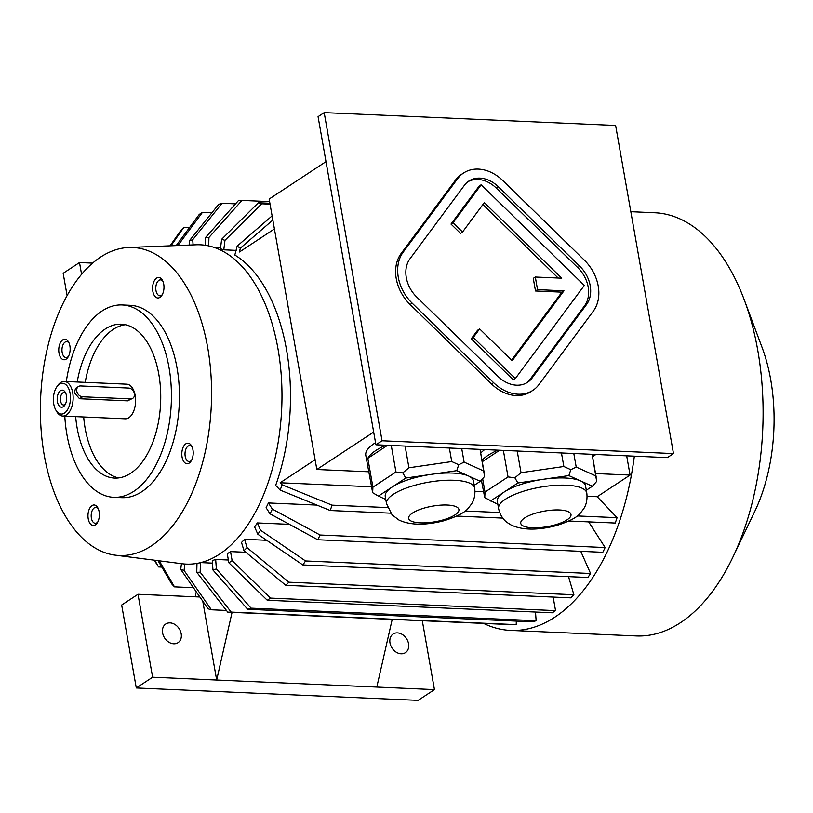 <?xml version="1.0" encoding="UTF-8"?>
<svg xmlns="http://www.w3.org/2000/svg" width="813" height="813" viewBox="0 0 813 813"><rect width="100%" height="100%" fill="white"/><g stroke="black" fill="none" stroke-linecap="round" stroke-linejoin="round"><path stroke-width="1.22" d="M526.58 382.903A28.882 22.317 56.6 0 0 530.066 379.366L584.517 305.861A28.882 22.317 56.6 0 0 577.769 267.609L496.347 188.128A28.882 22.317 56.6 0 0 467.892 181.746M535.32 277.02L537.545 289.641L563.968 290.81L512.2 360.698L479.629 328.899L477.587 330.251L471.235 338.828L513.298 379.884L515.34 378.543L584.313 285.434L481.174 184.764L479.131 186.106L451.002 224.083L460.504 233.351L462.546 232.01L484.324 202.61L561.742 278.188L535.32 277.02L533.277 278.361L535.503 290.983L561.925 292.152L511.59 360.108M482.892 204.551L558.165 278.026M382.049 440.778L673.489 453.593L615.624 125.456L324.184 112.631L382.049 440.778L375.921 444.802L667.361 457.628L673.489 453.593M463.593 172.996L461.56 174.338A38.506 29.756 56.6 0 0 455.585 180.008L401.134 253.514A38.506 29.756 56.6 0 0 410.128 304.509L491.56 383.99A38.506 29.756 56.6 0 0 530.879 391.653L532.922 390.311A38.506 29.756 56.6 0 0 538.887 384.64L593.338 311.135A38.506 29.756 56.6 0 0 584.344 260.14L502.922 180.659A38.506 29.756 56.6 0 0 463.593 172.996A38.506 29.756 56.6 0 0 457.628 178.667L403.177 252.172A38.506 29.756 56.6 0 0 412.171 303.168L493.593 382.649A38.506 29.756 56.6 0 0 532.922 390.311M69.064 343.025A7.957 4.411 -87.5 0 0 66.727 341.643A7.957 4.411 -87.5 0 0 61.971 349.397A7.957 4.411 -87.5 0 0 66.026 357.547A7.957 4.411 -87.5 0 0 67.682 357.049A7.957 4.411 -87.5 0 0 68.475 356.368M69.898 345.921A10.274 5.691 92.5 0 1 67.896 357.334A10.274 5.691 92.5 0 1 60.04 356.45A10.274 5.691 92.5 0 1 60.67 342.212A10.274 5.691 92.5 0 1 68.577 342.019A10.274 5.691 92.5 0 1 69.898 345.921M98.292 508.765A7.957 4.411 -87.5 0 0 95.944 507.383A7.957 4.411 -87.5 0 0 94.278 507.881A7.957 4.411 -87.5 0 0 91.208 516.641A7.957 4.411 -87.5 0 0 95.243 523.277A7.957 4.411 -87.5 0 0 97.702 522.109M91.981 505.625A10.274 5.691 92.5 0 1 97.794 507.759A10.274 5.691 92.5 0 1 97.123 523.074A10.274 5.691 92.5 0 1 88.607 520.442A10.274 5.691 92.5 0 1 91.981 505.625M192.122 446.987A7.957 4.411 -87.5 0 0 189.785 445.605A7.957 4.411 -87.5 0 0 188.118 446.103A7.957 4.411 -87.5 0 0 185.212 456.337A7.957 4.411 -87.5 0 0 189.083 461.51A7.957 4.411 -87.5 0 0 191.533 460.331M182.061 457.058A10.274 5.691 92.5 0 1 184.612 444.924A10.274 5.691 92.5 0 1 191.634 445.981A10.274 5.691 92.5 0 1 190.953 461.296A10.274 5.691 92.5 0 1 182.061 457.058M517.901 482.983L504.202 491.997A44.776 13.862 -10 0 1 543.379 479.284L517.901 482.983L514.863 477.8L508.044 476.926L503.369 450.412M568.856 475.595L543.379 479.284A44.776 13.862 -10 0 1 565.177 478.014A44.776 13.862 -10 0 1 580.624 480.92L568.856 475.595L570.828 469.69L563.846 466.499L561.458 452.963M586.315 490.249L592.392 486.255L580.624 480.92A44.776 13.862 -10 0 1 585.543 485.869L586.813 493.074C587.941 503.298 583.947 508.318 583.49 509.08L580.716 512.678C577.576 517.18 569.344 521.509 556.011 525.696C537.261 530.462 522.271 530.228 511.042 524.964L507.19 522.525C506.286 521.987 500.483 517.535 498.613 508.623A44.776 13.862 -10 0 1 520.432 492.251A44.776 13.862 -10 0 1 566.448 485.219A44.776 13.862 -10 0 1 586.813 493.074M592.392 486.255L596.681 481.398L592.149 454.315L596.224 477.251M482.637 478.674L485.005 492.089L484.741 497.627L497.861 504.365M484.741 497.627L481.377 480.097M485.005 492.089L508.044 476.926M499.66 450.25L482.261 461.703M498.613 508.623L497.343 501.418A44.776 13.862 -10 0 1 504.202 491.997L490.493 501.021M563.846 466.499L521.031 472.709L517.21 451.022M521.031 472.709L514.863 477.8M595.98 476.001L576.204 467.048L573.815 453.512M576.204 467.048L570.828 469.69M482.018 460.3A56.798 17.591 -10 0 1 487.841 455.504A56.798 17.591 -10 0 1 497.861 450.168M386.521 503.694A44.776 13.862 -10 0 1 408.339 487.322A44.776 13.862 -10 0 1 454.365 480.29A44.776 13.862 -10 0 1 474.721 488.146C475.849 498.369 471.855 503.389 471.398 504.151L468.623 507.749C465.483 512.241 457.252 516.58 443.918 520.757C425.169 525.533 410.179 525.289 398.949 520.035L392.1 514.863L386.521 503.694L385.25 496.489A44.776 13.862 -10 0 1 392.11 487.068L378.401 496.093L385.769 499.436M405.809 478.044L392.11 487.068A44.776 13.862 -10 0 1 431.286 474.355L405.809 478.044L402.77 472.871L395.951 471.997L391.277 445.483M456.764 470.666L431.286 474.355A44.776 13.862 -10 0 1 453.085 473.085A44.776 13.862 -10 0 1 468.532 475.991L456.764 470.666L458.735 464.751L451.754 461.571L449.365 448.034M474.223 485.32L480.3 481.326L468.532 475.991A44.776 13.862 -10 0 1 473.451 480.93L474.721 488.146M387.567 445.321L367.822 458.308L372.913 487.16L372.659 492.688L378.401 496.093M372.659 492.688L365.779 455.3A56.798 17.591 -10 0 1 366.551 451.103A56.798 17.591 -10 0 1 375.545 442.679M372.913 487.16L395.951 471.997M480.3 481.326L484.589 476.469L480.056 449.386L484.131 472.323M483.887 471.073L464.111 462.119L461.723 448.583M464.111 462.119L458.735 464.751M451.754 461.571L408.939 467.78L405.118 446.093M408.939 467.78L402.77 472.871M367.822 458.308A56.798 17.591 -10 0 1 385.769 445.239M373.675 432.079L316.836 469.497L269.144 199.053L325.993 161.635M592.596 456.652L595.899 454.477M480.747 453.085A56.798 17.591 -10 0 1 484.711 449.589M316.836 469.497L368.685 471.784M626.691 455.839L630.075 475.066L595.573 473.552M630.075 475.066L597.199 496.713L587.138 496.276M483.42 491.713L475.046 491.347M371.328 486.784L280.139 482.77L315.119 459.741M276.125 485.839L280.18 490.117A167.508 92.814 92.5 0 0 282.03 484.761L332.05 505.158A206.024 114.145 92.5 0 1 330.2 510.513L280.18 490.117M212.467 563.124L200.72 562.606M215.679 559.446A157.885 87.479 92.5 0 1 212.284 560.564L212.965 570.025A167.508 92.814 -87.5 0 0 216.36 568.917L215.679 559.446L228.372 560.005M227.274 553.765A157.885 87.479 -87.5 0 0 230.536 551.61L232.132 560.624L270.516 598.104A206.024 114.145 92.5 0 1 267.253 600.248L228.859 562.779L227.274 553.765M245.861 552.281L230.536 551.61M266.684 540.289L244.561 539.314A157.885 87.479 92.5 0 1 241.522 542.434L243.971 550.726L285.81 585.319L570.848 597.86A206.024 114.145 -87.5 0 0 573.887 594.74L288.849 582.199A206.024 114.145 92.5 0 1 285.81 585.319M302.822 564.954L257.833 534.253L254.601 526.926A157.885 87.479 -87.5 0 0 257.315 522.932L260.556 530.259L305.546 560.96L590.573 573.49A206.024 114.145 92.5 0 1 587.86 577.484L302.822 564.954A206.024 114.145 -87.5 0 0 305.546 560.96M289.377 524.344L257.315 522.932M317.771 539.761L270.028 513.836L266.095 507.708A157.885 87.479 -87.5 0 0 268.422 502.962L272.345 509.09L320.088 535.015L605.126 547.545A206.024 114.145 92.5 0 1 602.809 552.291L317.771 539.761A206.024 114.145 -87.5 0 0 320.088 535.015M316.918 505.097L268.422 502.962M274.418 228.961L239.449 251.989L240.313 248.189A167.508 92.814 92.5 0 0 237.152 246.126L234.825 255.028A157.885 87.479 92.5 0 1 275.516 485.808M236.187 250.374L223.788 249.825L224.957 240.333L261.684 203.789L270.048 204.154M269.896 203.27L258.351 202.772L221.624 239.317L220.445 248.798A157.885 87.479 92.5 0 1 223.788 249.825M392.201 619.394L376.805 687.076L434.447 689.617L422.303 620.715M195.171 596.793L196.299 591.844M232.071 612.352L216.675 680.034L202.762 601.153M199.886 597.006L137.997 594.283L121.665 605.035L136.289 687.971L418.116 700.369L434.447 689.617M401.124 653.804A11.169 8.628 56.6 0 0 405.423 652.666A11.169 8.628 56.6 0 0 406.49 638.601A11.169 8.628 56.6 0 0 393.136 634.018A11.169 8.628 56.6 0 0 390.758 645.583A11.169 8.628 56.6 0 0 401.124 653.804M137.997 594.283L152.62 677.219L136.289 687.971M376.805 687.076L152.62 677.219M173.738 643.794A11.169 8.628 56.6 0 0 178.037 642.666A11.169 8.628 56.6 0 0 179.104 628.601A11.169 8.628 56.6 0 0 165.75 624.018A11.169 8.628 56.6 0 0 163.372 635.583A11.169 8.628 56.6 0 0 173.738 643.794M207.711 347.69A154.155 85.416 92.5 0 1 151.431 545.838A154.155 85.416 92.5 0 1 115.243 555.157A154.155 85.416 92.5 0 1 40.65 397.74A154.155 85.416 92.5 0 1 128.779 247.477A154.155 85.416 92.5 0 1 207.711 347.69M128.779 247.477L196.136 244.784A159.805 88.546 92.5 0 1 281.176 374.366A159.805 88.546 92.5 0 1 219.622 554.1A159.805 88.546 92.5 0 1 182.102 563.755L115.243 555.157M159.978 297.355A10.274 5.691 92.5 0 1 153.169 292.751A10.274 5.691 92.5 0 1 155.019 279.652A10.274 5.691 92.5 0 1 162.407 280.241A10.274 5.691 92.5 0 1 161.736 295.556A10.274 5.691 92.5 0 1 159.978 297.355M122.204 304.956L130.212 305.312A96.269 53.343 92.5 0 1 177.021 367.893A96.269 53.343 92.5 0 1 121.747 497.668L113.739 497.312A96.269 53.343 -87.5 0 0 133.871 491.286A96.269 53.343 -87.5 0 0 169.013 367.537A96.269 53.343 -87.5 0 0 122.204 304.956A96.269 53.343 -87.5 0 0 66.32 381.521M67.103 295.637L63.16 273.29L79.501 262.538L92.631 263.117M81.585 274.357L79.501 262.538M280.139 482.77L282.03 484.761M272.843 220.028L240.313 248.189M237.152 246.126L272.111 215.872M258.351 202.772A206.024 114.145 92.5 0 1 261.684 203.789M221.624 239.317A167.508 92.814 92.5 0 1 224.957 240.333M269.601 201.614L241.969 200.405L208.931 237.477L208.717 245.902M205.313 245.282L205.516 237.528L238.555 200.455A206.024 114.145 92.5 0 1 241.969 200.405M205.516 237.528A167.508 92.814 92.5 0 1 208.931 237.477M235.506 203.86L222.03 203.27L192.722 239.713L193.098 244.906M189.632 245.048L189.327 240.831L218.636 204.388A206.024 114.145 92.5 0 1 222.03 203.27M189.327 240.831A167.508 92.814 92.5 0 1 192.722 239.713M211.939 212.721L202.488 212.305L177.895 245.516M176.177 245.587L199.226 214.459A206.024 114.145 92.5 0 1 202.488 212.305M170.069 245.831L180.893 230.364A206.024 114.145 92.5 0 1 183.931 227.244L170.954 245.79M189.571 227.488L183.931 227.244M161.817 567.098L158.555 566.956A206.024 114.145 92.5 0 1 156.035 563.033L154.44 560.198M154.765 560.238L158.555 566.956M193.423 587.697L174.51 586.864A206.024 114.145 92.5 0 1 171.634 583.825L158.037 560.655M159.216 560.807L174.51 586.864M226.451 610.451L211.39 609.791A206.024 114.145 -87.5 0 1 208.047 608.774L180.73 569.405A167.508 92.814 -87.5 0 0 184.063 570.431L184.856 564.029M184.063 570.431L211.39 609.791M181.441 563.663L180.73 569.405M227.772 612.159L512.8 624.699A206.024 114.145 -87.5 0 0 516.225 624.648L231.187 612.108A206.024 114.145 -87.5 0 1 227.772 612.159L196.756 572.261A167.508 92.814 -87.5 0 0 200.171 572.21L200.415 562.677M200.171 572.21L231.187 612.108M516.225 624.648L516.316 621.102M196.98 563.399L196.756 572.261M247.701 609.293L532.739 621.823A206.024 114.145 -87.5 0 0 536.133 620.705L251.095 608.175A206.024 114.145 -87.5 0 1 247.701 609.293L212.965 570.025M216.36 568.917L251.095 608.175M536.133 620.705L535.513 612.047M553.155 597.077L555.553 610.634L270.516 598.104M555.553 610.634A206.024 114.145 92.5 0 1 552.281 612.789L267.253 600.248M232.132 560.624A167.508 92.814 92.5 0 1 228.859 562.779M288.849 582.199L247.02 547.606L244.561 539.314M573.887 594.74L568.531 576.641M247.02 547.606A167.508 92.814 92.5 0 1 243.971 550.726M580.767 551.326L590.573 573.49M257.833 534.253A167.508 92.814 -87.5 0 0 260.556 530.259M588.663 521.875L605.126 547.545M270.028 513.836A167.508 92.814 -87.5 0 0 272.345 509.09M597.199 496.713L617.077 517.688L577.2 515.94M499.68 512.525L465.107 511.011M387.588 507.597L332.05 505.158M617.077 517.688A206.024 114.145 92.5 0 1 615.238 523.044L568.917 521.011M502.769 518.105L456.835 516.082M390.677 513.176L330.2 510.513M634.353 456.174A211.797 117.346 92.5 0 1 554.873 617.148A211.797 117.346 92.5 0 1 510.594 630.41A211.797 117.346 92.5 0 1 483.593 623.408M630.827 211.695L654.811 212.752A211.797 117.346 92.5 0 1 744.159 299.58A211.797 117.346 92.5 0 1 757.787 350.423A211.797 117.346 92.5 0 1 732.828 557.281A211.797 117.346 92.5 0 1 636.193 635.939L510.594 630.41M744.159 299.58L762.035 347.314A134.775 74.674 92.5 0 1 770.704 379.661A134.775 74.674 92.5 0 1 754.82 511.306L732.828 557.281M324.184 112.631L318.066 116.666L375.921 444.802M75.67 416.622A77.022 42.672 -87.5 0 0 114.592 478.085A77.022 42.672 -87.5 0 0 130.69 473.257A77.022 42.672 -87.5 0 0 160.476 388.401A77.022 42.672 -87.5 0 0 121.361 324.194A77.022 42.672 -87.5 0 0 77.194 381.998M125.344 324.712A77.022 42.672 -87.5 0 0 85.202 382.354M83.678 416.978A77.022 42.672 -87.5 0 0 118.607 477.922M64.796 416.144A96.269 53.343 -87.5 0 0 113.739 497.312M65.853 393.472A6.24 3.455 -87.5 0 0 64.125 392.527A6.24 3.455 -87.5 0 0 60.538 400.941A6.24 3.455 -87.5 0 0 63.577 404.996A6.24 3.455 -87.5 0 0 64.877 404.6A6.24 3.455 -87.5 0 0 65.375 404.193M63.343 406.683A8.557 4.736 92.5 0 1 57.662 402.852A8.557 4.736 92.5 0 1 59.207 391.947A8.557 4.736 92.5 0 1 65.355 392.435A8.557 4.736 92.5 0 1 64.796 405.189A8.557 4.736 92.5 0 1 63.343 406.683M80.619 385.951A5.772 4.461 56.6 0 0 78.394 386.541A5.772 4.461 56.6 0 0 77.164 392.527A5.772 4.461 56.6 0 0 82.53 396.774L130.568 398.888A5.772 4.461 56.6 0 0 132.783 398.299A5.772 4.461 56.6 0 0 134.023 392.323A5.772 4.461 56.6 0 0 128.657 388.065L80.619 385.951M70.091 393.299A15.406 8.537 92.5 0 1 66.27 411.49A15.406 8.537 92.5 0 1 55.751 409.904A15.406 8.537 92.5 0 1 56.758 386.937A15.406 8.537 92.5 0 1 70.091 393.299M78.394 386.541L75.548 388.411L74.318 392.77L79.552 398.736L127.59 400.85L132.783 398.299M56.758 386.937L57.713 385.545A17.327 9.604 92.5 0 1 64.288 381.429A17.327 9.604 92.5 0 1 72.713 392.699A17.327 9.604 92.5 0 1 62.764 416.053A17.327 9.604 92.5 0 1 56.575 411.388L55.751 409.904M64.288 381.429L126.747 384.183A17.327 9.604 92.5 0 1 135.171 395.443A17.327 9.604 92.5 0 1 128.84 417.719A17.327 9.604 92.5 0 1 125.222 418.807L62.764 416.053M162.895 281.257A7.957 4.411 -87.5 0 0 160.557 279.865A7.957 4.411 -87.5 0 0 155.984 290.597A7.957 4.411 -87.5 0 0 159.856 295.769A7.957 4.411 -87.5 0 0 161.523 295.271A7.957 4.411 -87.5 0 0 162.315 294.601M498.135 376.521A28.882 22.317 56.6 0 0 527.627 382.273A28.882 22.317 56.6 0 0 532.109 378.015L586.549 304.509A28.882 22.317 56.6 0 0 579.811 266.268L498.379 186.787A28.882 22.317 56.6 0 0 468.888 181.035A28.882 22.317 56.6 0 0 464.416 185.293L409.965 258.798A28.882 22.317 56.6 0 0 416.713 297.04L498.135 376.521M479.629 328.899L473.278 337.476L471.235 338.828M473.278 337.476L515.34 378.543M481.174 184.764L453.044 222.742L451.002 224.083M453.044 222.742L462.546 232.01M537.545 289.641L535.503 290.983M563.968 290.81L561.925 292.152M447.333 505.046A25.528 7.906 -10 0 1 445.422 519.212A25.528 7.906 -10 0 1 408.644 517.596A25.528 7.906 -10 0 1 447.333 505.046M559.425 509.975A25.528 7.906 -10 0 1 557.505 524.141A25.528 7.906 -10 0 1 520.737 522.525A25.528 7.906 -10 0 1 559.425 509.975M79.552 398.736L82.53 396.774M127.59 400.85L130.568 398.888M493.593 382.649L491.56 383.99M457.628 178.667L455.585 180.008M403.177 252.172L401.134 253.514M412.171 303.168L410.128 304.509M532.109 378.015L530.066 379.366M498.379 186.787L496.347 188.128M579.811 266.268L577.769 267.609M586.549 304.509L584.517 305.861M220.597 247.619L213.86 247.315"/></g></svg>
